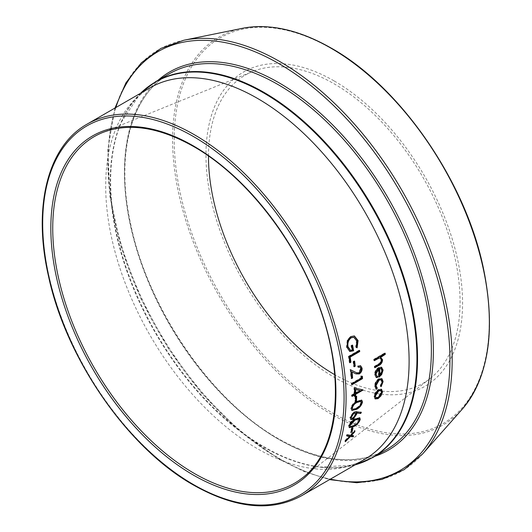 <?xml version="1.0" encoding="UTF-8"?>
<svg xmlns="http://www.w3.org/2000/svg" width="532" height="532" viewBox="0 0 532 532"><rect width="100%" height="100%" fill="white"/><g stroke="black" fill="none" stroke-linecap="round" stroke-linejoin="round"><path stroke-width="0.4" stroke-dasharray="2.66 2" d="M334.269 81.004A181.452 104.764 60 0 1 462.574 303.24A181.452 104.764 60 0 1 334.269 377.314A181.452 104.764 60 0 1 205.964 155.085A181.452 104.764 60 0 1 334.269 81.004M208.478 156.002A177.894 102.709 60 0 1 252.68 71.501A177.894 102.709 60 0 1 334.269 83.91A177.894 102.709 60 0 1 448.476 234.213A177.894 102.709 60 0 1 430.009 378.651A177.894 102.709 60 0 1 334.728 374.674M380.154 356.812L380.739 357.072M374.847 367.226L374.375 367.499L374.88 367.745M374.807 366.601L374.302 366.355A213.831 123.457 60 0 1 374.375 367.499M374.302 366.355L379.728 363.09L381.085 359.798L379.941 357.89M380.227 363.336L379.728 363.09M381.59 360.038L381.085 359.798M374.295 360.197L373.836 360.457L374.342 360.683M374.229 359.526L373.73 359.306A213.831 123.457 60 0 1 373.836 360.457M373.73 359.306L384.656 352.995A213.831 123.457 60 0 1 384.703 353.481M385.155 353.215L384.656 352.995M375.998 377.248L374.548 374.448C374.654 371.476 375.931 369.175 378.372 367.532L381.584 367.373M375.053 374.721L374.548 374.448M378.877 367.785L378.372 367.532M381.524 367.346L381.018 367.087M378.95 376.583L378.452 376.895L378.957 377.181M378.245 368.762A213.831 123.457 60 0 1 378.452 376.895M376.443 375.905L377.161 376.284M377.713 376.43L377.208 376.151M379.402 375.24L381.65 370.438L380.839 368.503L381.344 368.769M381.65 370.438L382.156 370.704M380.686 386.079L380.181 385.76L381.663 381.783L380.772 379.549M382.162 382.089L381.663 381.783M376.383 387.555L376.742 387.781M377.268 388.054L376.769 387.735M375.831 388.832L374.561 385.873C374.761 382.88 376.104 380.493 378.598 378.704L381.697 378.584M375.067 386.179L374.561 385.873M379.103 378.997L378.598 378.704M380.772 386.199L380.181 385.76M381.138 386.691L380.633 386.372M374.96 398.721L373.983 396.234C374.402 393.414 375.845 391.166 378.312 389.484L380.998 389.072L381.471 389.391M374.488 396.579L373.983 396.234M378.811 389.81L378.312 389.484M381.497 389.404L380.998 389.072M375.512 397.497L377.673 397.258L381.085 392.131L380.453 390.335M377.673 397.258L378.172 397.61M381.085 392.131L381.59 392.476M356.161 347.243L355.669 347.09L356.487 341.052L353.64 337.268M356.979 341.185L356.487 341.052M350.295 350.236L352.324 350.216M351.492 345.747L351 345.614A213.831 123.457 60 0 1 351.832 350.063M351 345.614L352.091 344.982A213.831 123.457 60 0 1 352.171 345.354M352.583 345.122L352.091 344.982M349.624 351.413L346.438 347.163L347.23 340.174L350.448 336.45L354.139 335.905M346.931 347.303L346.438 347.163M347.715 340.294L347.23 340.174M350.927 336.557L350.448 336.45M356.679 347.556L355.669 347.09M357.125 347.822L356.633 347.669M349.783 362.352L349.351 362.598L349.85 362.784M348.899 356.513L348.407 356.347A213.831 123.457 60 0 1 349.351 362.598M348.407 356.347L359.06 350.196A213.831 123.457 60 0 1 359.127 350.608M359.552 350.362L359.06 350.196M354.106 366.322L353.66 366.581L354.159 366.787M353.534 361.747L353.042 361.561A213.831 123.457 60 0 1 353.66 366.581M353.042 361.561L354.132 360.929A213.831 123.457 60 0 1 354.192 361.374M354.625 361.122L354.132 360.929M358.149 366.083L360.383 365.677M355.562 373.73L351.599 371.762M351.479 378.092L351.014 378.358L351.519 378.598M350.721 369.833L350.222 369.627A213.831 123.457 60 0 1 351.014 378.358M350.222 369.627L350.728 369.88M355.955 372.5L358.588 372.626L360.516 368.596L359.519 366.834M359.093 372.859L358.588 372.626M361.015 368.822L360.516 368.596M358.229 366.841L357.77 367.027L358.269 367.246M357.65 365.87A213.831 123.457 60 0 1 357.77 367.027M351.852 384.25L351.373 384.523L351.878 384.782M351.825 383.652L351.32 383.399A213.831 123.457 60 0 1 351.373 384.523M351.32 383.399L360.882 377.88L361.381 378.132M361.275 376.184L360.776 375.938A213.831 123.457 60 0 1 360.882 377.88M360.776 375.938L361.913 376.044A213.831 123.457 60 0 1 361.92 376.25M362.412 376.297L361.913 376.044M354.518 395.788L354.006 396.087L354.505 396.387M354.026 394.684A213.831 123.457 60 0 1 354.006 396.087M352.078 395.808L351.566 396.101L352.071 396.4M352.078 395.303L351.579 395.01A213.831 123.457 60 0 1 351.566 396.101M351.579 395.01L354.033 393.587L354.538 393.886M354.492 388.021L353.986 387.748A213.831 123.457 60 0 1 354.033 393.587M353.986 387.748L362.492 389.577A213.831 123.457 60 0 1 362.492 389.763M362.997 389.87L362.492 389.577M355.123 392.962L359.752 390.288M355.436 400.849L354.904 401.155L355.403 401.474M355.576 396.845L355.07 396.539A213.831 123.457 60 0 1 354.904 401.155M355.07 396.539L356.161 395.908A213.831 123.457 60 0 1 356.147 396.52M356.666 396.22L356.161 395.908M351.699 410.245L350.774 408.217C351.665 404.865 353.614 402.478 356.626 401.048L361.527 400.071M351.28 408.556L350.774 408.217M357.132 401.367L356.626 401.048M352.344 408.942L353.487 409.061L356.127 407.958C358.482 406.847 360.064 404.998 360.876 402.418L360.37 401.068M353.487 409.061L353.986 409.407M356.127 407.958L356.626 408.303M360.876 402.418L361.381 402.757M350.628 419.342L349.843 417.288L353.501 411.974L356.447 411.462L360.703 412.32M350.342 417.653L349.843 417.288M353.999 412.327L353.501 411.974M361.374 412.406L360.882 412.034M351.293 418.072L352.703 417.939L355.177 414.182L354.837 412.859M352.703 417.939L353.201 418.318M355.177 414.182L355.675 414.548M349.165 427.409L348.533 425.593C349.704 422.448 351.785 420.154 354.764 418.697L359.566 417.7M349.032 425.986L348.533 425.593M355.263 419.076L354.764 418.697M349.89 426.159L351 426.252L353.594 425.115L358.635 419.788L358.342 418.604M351 426.252L351.492 426.657M353.594 425.115L354.086 425.52M358.635 419.788L359.127 420.187M351.147 431.685L350.455 432.084L350.94 432.509M351.898 428.466L351.413 428.054A213.831 123.457 60 0 1 350.455 432.084M351.413 428.054L352.503 427.422A213.831 123.457 60 0 1 352.324 428.22M352.995 427.834L352.503 427.422M354.684 431.964L354.192 431.532L350.854 435.07L353.108 435.342A213.831 123.457 60 0 1 352.995 435.715M351.339 435.509L350.854 435.07M353.594 435.788L353.108 435.342M349.903 436.074L344.882 441.287L345.361 441.733M345.694 440.669L345.208 440.223A213.831 123.457 60 0 1 344.882 441.287M345.208 440.223L349.265 435.994M347.097 435.708L346.518 435.635L347.004 436.06M347.29 434.957L346.804 434.531A213.831 123.457 60 0 1 346.518 435.635M346.804 434.531L350.216 434.99L354.485 430.435A213.831 123.457 60 0 1 354.192 431.532M350.701 435.429L350.216 434.99M354.97 430.867L354.485 430.435M331.715 48.764A222.742 128.598 60 0 1 489.214 321.567A222.742 128.598 60 0 1 331.715 412.506A222.742 128.598 60 0 1 174.21 139.703A222.742 128.598 60 0 1 331.715 48.764M242.226 28.342A223.992 129.323 -120 0 0 179.537 197.226A223.992 129.323 -120 0 0 330.971 413.956A223.992 129.323 -120 0 0 462.155 409.281M115.816 107.55A241.861 139.637 -120 0 0 278.921 458.597A241.861 139.637 -120 0 0 330.359 479.146M422.641 453.916A243.237 140.435 60 0 1 280.184 458.983A243.237 140.435 60 0 1 115.743 223.64A243.237 140.435 60 0 1 183.813 40.246M169.395 73.742A217.029 125.306 -120 0 0 136.132 247.653A217.029 125.306 -120 0 0 277.91 438.9A217.029 125.306 -120 0 0 386.432 449.653C356.646 465.952 320.71 462.341 278.622 438.834C211.842 401.527 148.135 309.305 130.786 224.697C115.218 155.071 130.892 95.048 169.395 73.742M374.987 456.257A218.453 126.124 60 0 1 278.921 439.485A218.453 126.124 60 0 1 139.81 258.353A218.453 126.124 60 0 1 157.957 80.345M372.613 457.626A217.029 125.306 60 0 1 264.098 446.88A217.029 125.306 60 0 1 122.313 255.626A217.029 125.306 60 0 1 155.577 81.715M140.561 93.266A216.85 125.2 -120 0 0 120.857 122.885A216.85 125.2 -120 0 0 263.599 447.013A216.85 125.2 -120 0 0 319.592 467.116A216.85 125.2 -120 0 0 355.097 464.862M301.657 495.718A214.542 123.87 60 0 1 194.386 485.091A214.542 123.87 60 0 1 54.231 296.038A214.542 123.87 60 0 1 87.115 124.122M430.009 378.651L302.003 478.188A200.165 115.57 -120 0 0 322.784 315.669A200.165 115.57 -120 0 0 194.273 146.546A200.165 115.57 -120 0 0 102.47 132.588L252.68 71.501M354.864 464.995L319.592 467.116C337.388 469.151 352.417 466.557 364.673 459.335A214.542 123.87 60 0 1 257.408 448.709A214.542 123.87 60 0 1 117.246 259.649A214.542 123.87 60 0 1 150.137 87.733C137.748 94.743 127.993 106.46 120.857 122.885L140.328 93.399M378.465 364.487L377.966 364.247M355.236 373.57L354.738 373.338M356.952 411.821L356.447 411.462M114.992 108.023L107.823 149.465L109.964 196.867L121.283 247.706L141.166 299.237L168.524 348.693L201.887 393.387L239.46 430.913L279.214 459.249L304.637 471.744L329.534 479.625M380.52 356.959L381.012 357.178M375.732 377.128L376.237 377.407M381.364 367.233L381.863 367.492M375.565 388.699L376.071 389.018M381.457 378.418L381.956 378.711M374.688 398.568L375.193 398.92M381.264 389.218L381.763 389.55M349.371 351.339L349.87 351.499M353.9 335.838L354.379 335.951M360.144 365.557L360.643 365.77M355.316 373.617L355.848 373.863M351.426 410.099L351.931 410.445M361.8 400.204L361.301 399.878M350.349 419.189L350.847 419.568M348.886 427.249L349.384 427.655M359.845 417.853L359.353 417.467"/><path stroke-width="0.8" d="M354.97 430.867A214.542 123.87 60 0 1 354.684 431.964L351.339 435.509L353.594 435.788A214.542 123.87 60 0 1 353.261 436.858L350.389 436.513L345.361 441.733A214.542 123.87 60 0 0 345.694 440.669L349.75 436.426L347.004 436.06A214.542 123.87 60 0 0 347.29 434.957L350.701 435.429L354.97 430.867M352.995 427.834A214.542 123.87 60 0 1 352.038 431.878L350.94 432.509A214.542 123.87 60 0 0 351.898 428.466L352.995 427.834M355.263 419.076L359.845 417.853L360.224 419.522C359 422.681 356.886 425.002 353.88 426.484L349.384 427.655L349.032 425.986C350.196 422.84 352.277 420.539 355.263 419.076M361.374 412.406L360.689 413.517L356.786 413.012L356.739 414.129L353.108 419.283L350.854 419.568L350.342 417.653L353.999 412.327L356.952 411.821L361.374 412.406M357.132 401.367L361.8 400.204L362.478 402.092C361.541 405.464 359.552 407.884 356.52 409.347L351.931 410.445L351.28 408.556C352.164 405.198 354.113 402.804 357.132 401.367M356.666 396.22A214.542 123.87 60 0 1 356.5 400.842L355.403 401.474A214.542 123.87 60 0 0 355.576 396.845L356.666 396.22M362.997 389.87A214.542 123.87 60 0 1 362.99 390.096L355.622 394.352A214.542 123.87 60 0 1 355.595 395.761L354.505 396.387A214.542 123.87 60 0 0 354.525 394.983L352.071 396.4A214.542 123.87 60 0 0 352.078 395.303L354.538 393.886A214.542 123.87 60 0 0 354.492 388.021L362.997 389.87M362.412 376.297A214.542 123.87 60 0 1 362.525 378.638L351.878 384.782A214.542 123.87 60 0 0 351.825 383.652L361.381 378.132A214.542 123.87 60 0 0 361.275 376.184L362.412 376.297M355.629 372.314L350.721 369.833A214.542 123.87 60 0 1 351.519 378.598L352.61 377.973A214.542 123.87 60 0 0 352.104 371.981L355.848 373.863L359.266 373.956C361.215 372.619 362.166 370.718 362.112 368.25L360.643 365.77L358.149 366.083A214.542 123.87 60 0 1 358.269 367.246L360.018 367.053L361.015 368.822L359.093 372.859L356.48 372.739L355.123 372.087L356.48 372.739M354.625 361.122A214.542 123.87 60 0 1 355.25 366.156L354.159 366.787A214.542 123.87 60 0 0 353.534 361.747L354.625 361.122M359.552 350.362A214.542 123.87 60 0 1 359.745 351.552L350.182 357.072A214.542 123.87 60 0 1 350.94 362.159L349.85 362.784A214.542 123.87 60 0 0 348.899 356.513L359.552 350.362M357.125 347.822L356.161 347.243L356.979 341.185L353.886 337.315L351.246 337.754C348.493 339.935 347.423 342.941 348.041 346.771L350.541 350.329L352.324 350.216A214.542 123.87 60 0 0 351.492 345.747L352.583 345.122A214.542 123.87 60 0 1 353.627 350.781L349.87 351.499L346.931 347.303L347.715 340.294L350.927 336.557L354.379 335.951L358.076 340.593L357.125 347.822M381.497 389.404L382.541 391.924L380.959 395.888L378.066 398.641L375.193 398.92L374.488 396.579C374.9 393.753 376.343 391.492 378.811 389.81L381.763 389.55M381.138 386.691L380.686 386.079L382.162 382.089L381.271 379.848L379.183 380.048L376.018 385.647L377.268 388.054L376.703 389.251L376.077 389.018L375.067 386.179C375.266 383.186 376.609 380.786 379.103 378.997L381.956 378.711L383.12 381.617L381.138 386.691M376.383 387.555L377.268 388.054M381.524 367.346L383.107 370.099L381.65 374.641L378.957 377.181A214.542 123.87 60 0 0 378.744 369.022L376.004 374.029L376.949 376.184L377.713 376.43L377.281 377.673L376.237 377.407L375.053 374.721C375.16 371.742 376.43 369.427 378.877 367.785L381.863 367.492M385.261 354.379L384.762 354.152L380.154 356.812L382.561 359.685C382.408 362.445 381.171 364.367 378.851 365.451L374.88 367.745A214.542 123.87 60 0 0 374.807 366.601L380.227 363.336L381.59 360.038L380.44 358.116L379.256 358.029L374.342 360.683A214.542 123.87 60 0 0 374.229 359.526L385.155 353.215A214.542 123.87 60 0 1 385.261 354.379L381.012 357.178M334.728 374.674A177.894 102.709 60 0 1 334.269 374.408A177.894 102.709 60 0 1 208.478 156.002M380.154 356.812L382.056 359.452C381.909 362.206 380.673 364.121 378.352 365.205L374.847 367.226M382.561 359.685L382.056 359.452M380.44 358.116L378.757 357.803L374.295 360.197M379.256 358.029L378.757 357.803M384.703 353.481A213.831 123.457 60 0 1 384.762 354.152M377.281 377.673L375.998 377.248M381.018 367.087L382.608 369.826L381.145 374.362L378.452 376.895M383.107 370.099L382.608 369.826M381.65 374.641L381.145 374.362M378.744 369.022L378.245 368.762L375.499 373.757L376.949 376.184M376.004 374.029L375.499 373.757M377.208 376.151L376.776 377.394M379.203 368.33A213.831 123.457 60 0 1 379.402 375.24L379.901 375.526L382.156 370.704L381.344 368.769L379.708 368.59A214.542 123.87 60 0 1 379.901 375.526M381.344 368.769L379.708 368.59M381.271 379.848L378.678 379.748L375.519 385.334L376.769 387.735L376.197 388.932L375.831 388.832M379.183 380.048L378.678 379.748M376.018 385.647L375.519 385.334M376.703 389.251L376.197 388.932M381.697 378.584L382.614 381.311L380.633 386.372M383.12 381.617L382.614 381.311M380.959 395.888L380.46 395.535L377.567 398.282L374.96 398.721M378.066 398.641L377.567 398.282M380.998 389.072L382.043 391.585L380.46 395.535M382.541 391.924L382.043 391.585M380.952 390.668L378.239 390.541L374.94 395.682L376.018 397.85L378.172 397.61L381.59 392.476L380.952 390.668L378.744 390.874L375.446 396.021L376.018 397.85M378.239 390.541L378.744 390.874M374.94 395.682L375.446 396.021M353.64 337.268L350.761 337.634C348.008 339.815 346.944 342.821 347.556 346.638L350.295 350.236M351.246 337.754L350.761 337.634M348.041 346.771L347.556 346.638M352.171 345.354A213.831 123.457 60 0 1 353.135 350.628L349.624 351.413M353.627 350.781L353.135 350.628M354.139 335.905L357.59 340.46L356.633 347.669M358.076 340.593L357.59 340.46M359.745 351.552L359.246 351.386L349.69 356.899A213.831 123.457 60 0 1 350.442 361.973L349.783 362.352M350.182 357.072L349.69 356.899M350.94 362.159L350.442 361.973M359.127 350.608A213.831 123.457 60 0 1 359.246 351.386M355.25 366.156L354.106 366.322M354.192 361.374A213.831 123.457 60 0 1 354.751 365.95M360.383 365.677L361.614 368.024C361.667 370.485 360.716 372.38 358.761 373.717L355.562 373.73M362.112 368.25L361.614 368.024M359.266 373.956L358.761 373.717M352.104 371.981L351.599 371.762A213.831 123.457 60 0 1 352.111 377.733L351.479 378.092M352.61 377.973L352.111 377.733M350.222 369.627L355.123 372.087M360.018 367.053L358.229 366.841M362.525 378.638L362.026 378.378L351.852 384.25M361.92 376.25A213.831 123.457 60 0 1 362.026 378.378M362.99 390.096L362.492 389.796L355.117 394.052A213.831 123.457 60 0 1 355.097 395.456L354.518 395.788M355.622 394.352L355.117 394.052M355.595 395.761L355.097 395.456M354.525 394.983L354.026 394.684L352.078 395.808M360.257 390.581L355.117 389.298A213.831 123.457 60 0 1 355.123 392.962L355.629 393.254L360.257 390.581L355.622 389.584A214.542 123.87 60 0 1 355.629 393.254M355.117 389.298L355.622 389.584M356.5 400.842L355.436 400.849M356.147 396.52A213.831 123.457 60 0 1 355.994 400.523M362.478 402.092L361.973 401.753C361.035 405.118 359.053 407.532 356.021 408.995L351.699 410.245M356.52 409.347L356.021 408.995M361.527 400.071L361.973 401.753M360.869 401.401L360.37 401.068L356.573 402.106C354.206 403.176 352.636 405.012 351.865 407.618L352.849 409.288L353.986 409.407L356.626 408.303C358.987 407.193 360.57 405.344 361.381 402.757L360.869 401.401L357.072 402.431C354.704 403.502 353.135 405.344 352.37 407.958L352.849 409.288M351.865 407.618L352.37 407.958M360.689 413.517L356.287 412.646L356.241 413.763L352.61 418.903L350.628 419.342M356.786 413.012L356.287 412.646M356.739 414.129L356.241 413.763M353.108 419.283L352.61 418.903M360.882 412.034L360.191 413.138M355.336 413.224L353.348 413.018L350.934 416.709L351.792 418.445L353.201 418.318L355.675 414.548L355.336 413.224L353.847 413.377L351.426 417.081L351.792 418.445M353.348 413.018L353.847 413.377M350.934 416.709L351.426 417.081M360.224 419.522L359.732 419.123C358.508 422.275 356.393 424.589 353.388 426.072L349.165 427.409M353.88 426.484L353.388 426.072M359.566 417.7L359.732 419.123M358.834 418.99L358.342 418.604L354.605 419.682L349.624 424.995L350.382 426.564L351.492 426.657L354.086 425.52C356.42 424.39 358.103 422.614 359.127 420.187L358.834 418.99L355.103 420.067L350.116 425.387L350.382 426.564M349.624 424.995L350.116 425.387M352.038 431.878L351.147 431.685M352.324 428.22A213.831 123.457 60 0 1 351.546 431.452M354.684 431.964L354.192 431.532M351.339 435.509L350.854 435.07M352.995 435.715A213.831 123.457 60 0 1 352.783 436.406L349.65 436.34M353.261 436.858L352.783 436.406M350.389 436.513L349.903 436.074M349.75 436.426L346.518 435.635M242.226 28.342C269.352 23.142 299.084 29.765 331.423 48.213C400.157 86.656 465.36 180.966 483.349 267.869C496.024 329.76 488.955 376.902 462.155 409.281A223.992 129.323 -120 0 0 470.867 226.08A223.992 129.323 -120 0 0 330.971 48.173A223.992 129.323 -120 0 0 242.226 28.342L183.813 40.246A243.237 140.435 60 0 1 280.184 61.779A243.237 140.435 60 0 1 432.104 254.974A243.237 140.435 60 0 1 422.641 453.916L404.094 469.709L381.923 479.412L356.819 482.743L329.534 479.625M330.359 479.146A241.861 139.637 -120 0 0 447.951 328.656A241.861 139.637 -120 0 0 278.921 63.634A241.861 139.637 -120 0 0 115.816 107.55M372.613 457.626L386.432 449.653A217.029 125.306 -120 0 0 419.695 275.742A217.029 125.306 -120 0 0 277.91 84.488A217.029 125.306 -120 0 0 169.395 73.742L155.577 81.715A217.029 125.306 60 0 1 264.098 92.468A217.029 125.306 60 0 1 405.876 283.716A217.029 125.306 60 0 1 372.613 457.626L354.864 464.995M157.957 80.345A218.453 126.124 60 0 1 278.921 82.746A218.453 126.124 60 0 1 424.775 286.582A218.453 126.124 60 0 1 374.987 456.257M355.097 464.862A216.85 125.2 -120 0 0 409.161 298.352A216.85 125.2 -120 0 0 263.599 92.9A216.85 125.2 -120 0 0 140.561 93.266M193.382 484.512A213.119 123.045 -120 0 0 344.078 397.504A213.119 123.045 -120 0 0 193.382 136.491A213.119 123.045 -120 0 0 42.686 223.493A213.119 123.045 -120 0 0 193.382 484.512M194.386 134.742A214.542 123.87 60 0 1 334.542 323.802A214.542 123.87 60 0 1 301.657 495.718L364.673 459.335A214.542 123.87 60 0 0 397.564 287.42A214.542 123.87 60 0 0 257.408 98.36A214.542 123.87 60 0 0 150.137 87.733L87.115 124.122A214.542 123.87 60 0 1 194.386 134.742M194.273 473.42A200.165 115.57 -120 0 0 302.003 478.188C340.586 449.853 346.645 372.939 315.403 296.61C290.632 233.475 242.579 174.29 193.675 146.559C159.081 127.075 128.684 122.42 102.47 132.588A200.165 115.57 -120 0 0 61.459 289.787A200.165 115.57 -120 0 0 194.273 473.42M193.382 145.908A201.581 116.382 60 0 1 335.925 392.796A201.581 116.382 60 0 1 193.382 475.089A201.581 116.382 60 0 1 50.839 228.201A201.581 116.382 60 0 1 193.382 145.908M378.851 365.451L378.352 365.205M377.155 359.06L376.656 358.834M356.573 402.106L357.072 402.431M354.605 419.682L355.103 420.067M87.115 124.122C47.76 146.034 32.558 206.669 48.445 275.962C65.975 358.881 128.165 448.509 193.675 485.164C235.397 508.592 271.387 512.11 301.657 495.718M462.155 409.281L422.641 453.916M155.577 81.715L140.328 93.399M114.992 108.023L125.931 82.839L141.366 62.763L160.864 48.419L183.813 40.246M353.408 337.202L353.886 337.315M350.043 350.176L350.541 350.329"/></g></svg>

